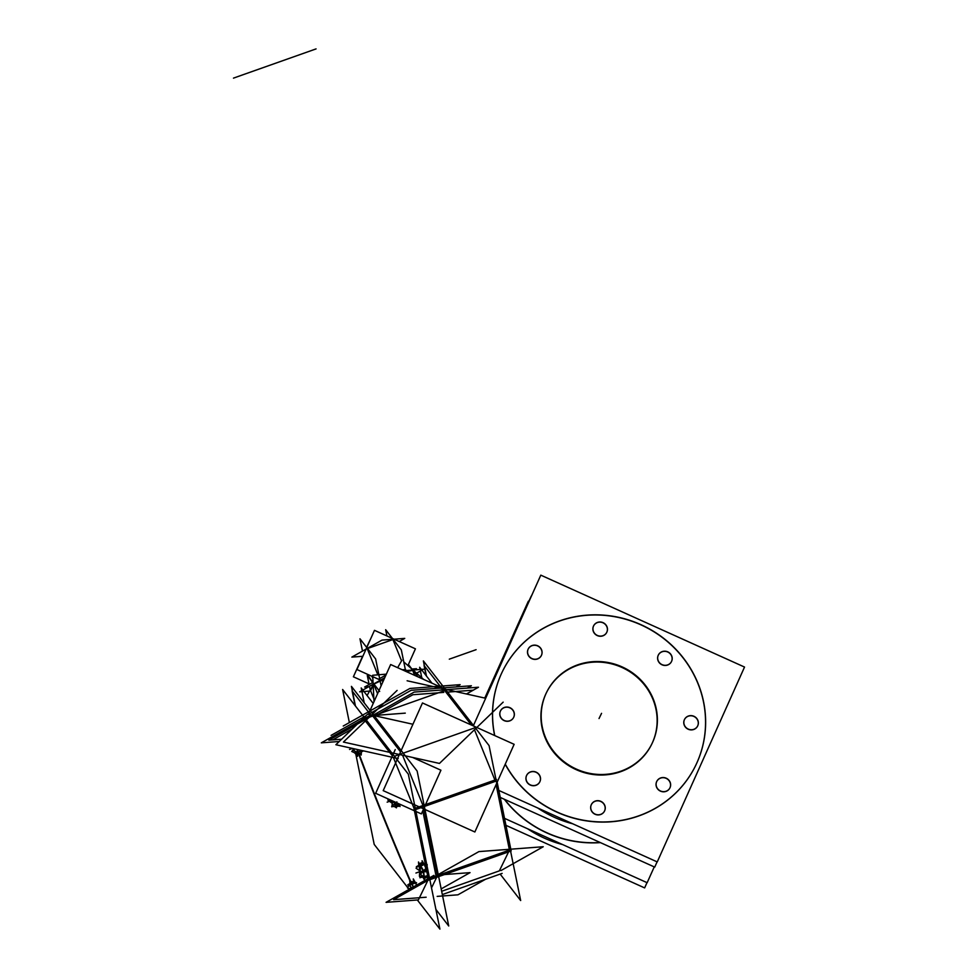 <?xml version="1.0" encoding="UTF-8"?>
<svg xmlns="http://www.w3.org/2000/svg" width="978" height="978" viewBox="0 0 978 978"><rect width="100%" height="100%" fill="white"/><g stroke="black" fill="none" stroke-linecap="round" stroke-linejoin="round"><path stroke-width="1.47" d="M546.445 692.668A58.607 55.978 -154.1 0 1 600.749 662.167A58.607 55.978 -154.1 0 1 652.986 699.441A58.607 55.978 -154.1 0 1 651.874 743.879M651.739 744.136A58.607 55.978 -154.1 0 1 597.472 774.918A58.607 55.978 -154.1 0 1 545.076 737.62A58.607 55.978 -154.1 0 1 546.323 692.937M562.631 844.564A107.433 102.629 -154.1 0 1 527.643 828.782A107.433 102.629 -154.1 0 0 562.631 844.564M504.342 799.27A107.433 102.629 25.9 0 0 600.419 842.62A107.433 102.629 25.9 0 1 504.342 799.27M695.7 765.407A107.433 102.629 25.9 0 0 697.937 683.536A107.433 102.629 25.9 0 0 601.935 615.174A107.433 102.629 25.9 0 0 502.423 671.531M502.386 671.593A107.433 102.629 25.9 0 0 494.636 735.517A107.433 102.629 25.9 0 1 568.499 618.316A107.433 102.629 25.9 0 1 697.937 683.536A107.433 102.629 25.9 0 1 644.111 813.879A107.433 102.629 25.9 0 1 505.198 764.258A107.433 102.629 25.9 0 0 602.167 822.095A107.433 102.629 25.9 0 0 695.676 765.468M528.206 649.062A7.323 6.993 -154.1 0 1 541.506 649.942A7.323 6.993 -154.1 0 1 534.563 659.38A7.323 6.993 -154.1 0 1 528.169 649.123M593.585 625.92A7.323 6.993 -154.1 0 1 606.886 626.812A7.323 6.993 -154.1 0 1 599.942 636.238A7.323 6.993 -154.1 0 1 593.548 625.993M658.316 655.126A7.323 6.993 -154.1 0 1 671.617 656.006A7.323 6.993 -154.1 0 1 664.673 665.443A7.323 6.993 -154.1 0 1 658.28 655.199M684.478 719.551A7.323 6.993 -154.1 0 1 697.779 720.444A7.323 6.993 -154.1 0 1 690.835 729.869A7.323 6.993 -154.1 0 1 684.441 719.625M656.751 781.471A7.323 6.993 -154.1 0 1 670.04 782.351A7.323 6.993 -154.1 0 1 663.108 791.789A7.323 6.993 -154.1 0 1 656.715 781.544M591.372 804.601A7.323 6.993 -154.1 0 1 604.661 805.493A7.323 6.993 -154.1 0 1 597.729 814.918A7.323 6.993 -154.1 0 1 591.335 804.674M526.641 775.407A7.323 6.993 -154.1 0 1 539.942 776.287A7.323 6.993 -154.1 0 1 532.998 785.725A7.323 6.993 -154.1 0 1 526.604 775.468M500.479 710.969A7.323 6.993 -154.1 0 1 513.768 711.862A7.323 6.993 -154.1 0 1 506.836 721.287A7.323 6.993 -154.1 0 1 500.443 711.043M572.717 823.782A107.433 102.629 -154.1 0 1 537.741 807.999A107.433 102.629 -154.1 0 0 572.717 823.782M373.938 712.693L372.312 713.28L373.938 712.693M509.293 849.295L496.09 784.588L509.293 849.295M508.584 851.862L499.355 870.872L441.653 891.288L499.355 870.872L508.584 851.862M471.42 725.053L444.684 690.59L374.085 715.566L444.684 690.59L471.42 725.053M474.477 729.735L494.905 780.041L474.477 729.735M402.557 755.212L422.973 805.493M400.564 751.886L372.752 716.03L365.271 718.683L372.752 716.03L400.564 751.886L372.752 716.03M436.653 877.315L431.518 887.89M437.398 874.992L423.951 809.014M359.097 754.001A633.561 136.345 -109.5 0 0 410.833 881.765A633.561 136.345 -109.5 0 1 359.097 754.001M426.347 869.259L424.183 864.491L426.347 869.259M423.352 864.271L422.141 864.185L423.352 864.271M424.195 876.765L427.63 875.554L424.195 876.765M422.447 876.398L423.743 876.704L422.056 875.542L422.447 876.398M419.831 870.664L421.127 873.513L419.036 866.105L419.831 870.664M398.437 805.297L398.596 803.659L398.437 805.297L395.98 806.165L398.437 805.297M392.422 803.28L391.701 801.129L392.422 803.28M357.789 753.146L358.669 752.828L357.789 753.146M354.024 748.769L354.366 749.38L354.024 748.769M355.491 751.422L356.273 752.84L355.491 751.422M416.494 885.2L415.418 882.779L416.494 885.2M411.31 883.024L413.303 882.315L411.31 883.024M410.234 884.381L410.369 885.2L410.234 884.381M410.626 886.716L410.894 888.354L410.626 886.716M414.672 675.37L412.655 670.395L406.457 671.654L412.655 670.395L414.672 675.37M384.085 679.184L373.951 684.062L384.085 679.184M370.564 690.664L373.865 698.805L370.564 690.664L373.193 685.26L370.564 690.664M392.911 639.563L401.542 660.847L392.911 639.563L367.545 648.536L392.911 639.563M371.958 676.311L372.85 678.5L371.958 676.311M651.776 695.627A58.607 55.978 -154.1 0 1 651.996 743.622A58.607 55.978 -154.1 0 1 595.895 774.258A58.607 55.978 -154.1 0 1 544.086 733.732M484.782 698.06L528.352 601.201M505.944 825.334L644.636 887.902L646.996 882.633M600.15 842.498A107.433 102.629 -154.1 0 1 504.611 799.393M504.526 818.354L647.155 882.706L654.245 866.899M484.954 698.096L531.201 596.152M546.8 740.407A58.607 55.978 -154.1 0 1 546.568 692.412A58.607 55.978 -154.1 0 1 602.668 661.776A58.607 55.978 -154.1 0 1 654.478 702.302M498.829 790.444L657.253 861.924L744.527 667.057L540.81 575.15L473.291 725.896M494.746 735.566A107.433 102.629 -154.1 0 1 502.46 671.458A107.433 102.629 -154.1 0 1 605.309 615.284A107.433 102.629 -154.1 0 1 700.297 689.588M485.491 698.219L538.45 580.419M500.259 797.425L654.734 867.119L657.094 861.85M695.334 677.351A107.433 102.629 -154.1 0 1 695.737 765.334A107.433 102.629 -154.1 0 1 602.228 821.96A107.433 102.629 -154.1 0 1 505.259 764.111M528.291 655.04A7.323 6.993 -154.1 0 1 535.284 645.162A7.323 6.993 -154.1 0 1 541.751 650.284M541.36 649.331A7.323 6.993 -154.1 0 1 534.367 659.209A7.323 6.993 -154.1 0 1 527.912 654.086M593.67 631.91A7.323 6.993 -154.1 0 1 600.663 622.032A7.323 6.993 -154.1 0 1 607.13 627.155M606.739 626.201A7.323 6.993 -154.1 0 1 599.746 636.079A7.323 6.993 -154.1 0 1 593.291 630.957M658.402 661.116A7.323 6.993 -154.1 0 1 665.395 651.226A7.323 6.993 -154.1 0 1 671.862 656.36M671.47 655.394A7.323 6.993 -154.1 0 1 664.478 665.284A7.323 6.993 -154.1 0 1 658.011 660.162M684.563 725.542A7.323 6.993 -154.1 0 1 691.556 715.664A7.323 6.993 -154.1 0 1 698.023 720.786M697.632 719.832A7.323 6.993 -154.1 0 1 690.639 729.71A7.323 6.993 -154.1 0 1 684.184 724.588M656.837 787.461A7.323 6.993 -154.1 0 1 663.83 777.571A7.323 6.993 -154.1 0 1 670.285 782.706M669.906 781.74A7.323 6.993 -154.1 0 1 662.913 791.63A7.323 6.993 -154.1 0 1 656.446 786.508M591.458 810.591A7.323 6.993 -154.1 0 1 598.45 800.701A7.323 6.993 -154.1 0 1 604.905 805.835M604.526 804.87A7.323 6.993 -154.1 0 1 597.534 814.76A7.323 6.993 -154.1 0 1 591.067 809.637M526.726 781.385A7.323 6.993 -154.1 0 1 533.719 771.508A7.323 6.993 -154.1 0 1 540.186 776.63M539.795 775.676A7.323 6.993 -154.1 0 1 532.802 785.554A7.323 6.993 -154.1 0 1 526.335 780.432M500.565 716.96A7.323 6.993 -154.1 0 1 507.558 707.07A7.323 6.993 -154.1 0 1 514.025 712.204M513.633 711.238A7.323 6.993 -154.1 0 1 506.641 721.128A7.323 6.993 -154.1 0 1 500.174 716.006M368.425 714.356L411.078 690.309L471.372 685.761L467.252 688.084M366.078 715.664L331.102 735.383M371.09 715.383L352.141 690.957L355.124 705.603M445.968 692.241L473.169 690.187L466.445 693.977M443.792 692.4L412.875 694.735L375.344 715.896M352.422 728.818L332.899 739.82M446.298 689.637L390.65 664.527L368.339 714.331M441.934 688.524L424.073 665.505L426.139 675.627M373.217 703.439L361.2 687.95L361.75 690.664M361.958 691.654L364.244 702.876M431.995 683.182L419.648 667.265L420.1 669.49M421.787 677.791L420.406 671.006M343.241 726.018L409.892 688.463L460.137 684.661L456.164 686.898M500.161 874.1L520.663 900.53L489.073 745.603L423.376 660.92L426.457 676.042M474.868 831.985L383.205 790.64L422.472 702.962L514.135 744.319L474.868 831.985M417.141 771.055L351.432 686.373L355.442 706.006L351.432 686.373L417.141 771.055L448.731 925.983L435.919 909.467L448.731 925.983L417.141 771.055M426.151 897.217L393.621 899.674L478.927 851.593L543.242 846.74L500.895 870.603M485.491 879.295L457.936 894.821L437.166 896.386M502.142 873.391L442.325 894.564M466.494 693.989L478.474 687.228L414.171 692.082L365.271 719.649M365.014 719.796L361.958 721.507M361.359 721.85L328.852 740.175L341.615 739.209M485.675 698.255L407.117 680.774M503.157 702.143L439.464 763.427L343.425 742.058L397.105 690.419M496.592 779.454L421.775 805.921M497.154 782.217L511.164 850.958L436.359 877.425L422.765 810.774M412.667 757.461L440.931 770.212L421.359 813.916L375.662 793.305L395.234 749.6M349.366 722.571L342.618 689.49L408.327 774.173L439.917 929.1L417.325 899.98M409.085 889.369L408.193 888.207M407.74 887.633L374.207 844.417L355.674 753.476M444.428 874.564L470.051 872.633L441.176 888.904M433.951 875.359L386.078 902.339L418.339 899.907M409.709 880.249A633.561 136.345 70.5 0 1 358.792 754.405M405.283 713.133L369.183 715.859L321.31 742.84L339.244 741.483M412.936 724.258L367.63 714.172L335.882 744.723L398.205 758.598M423.621 805.261L415.271 808.219M438.205 876.765L429.855 879.723M414 808.672L428.572 880.176M422.386 863.818L422.08 860.726L425.968 867.4M426.836 876.643L428.034 878.696M428.107 878.647L427.961 877.156M425.357 864.405L420.516 864.087L420.173 871.41L426.824 871.85M427.166 864.515L427.093 866.19M426.457 869.809L425.283 868.99L420.344 874.356L425.601 878L427.667 875.75M427.643 875.603L419.904 877.743L422.435 876.361M422.154 876.52L419.44 876.337L419.782 869.014M419.709 870.75L416.066 868.232L417.777 866.374M418.645 865.444L421.005 862.865M420.32 864.515L416.359 866.691L422.753 865.285M419.66 871.765L419.342 870.493M418.804 865.261L418.474 861.997L423.584 870.75L424.538 880.127L422.777 877.119M398.535 805.566L400.051 806.569L399.317 803.977M398.083 803.415L396.995 804.992L390.735 800.114M396.701 806.874L391.677 806.324L396.885 801.887M398.449 806.337L391.933 806.349M391.872 806.923L392.41 802.241M392.288 803.366L387.863 800.138L388.559 799.124M392.227 803.843L392.044 803.182M394.696 806.679L396.457 807.84L394.77 801.923M361.481 750.419L361.188 755.04L360.32 753.231M360.185 753.5L353.718 750.639L354.623 748.891M360.992 750.872L354.99 753.378L356.994 753.659M362.997 751.153L360.955 752.009M358.657 754.576L356.444 753.586M355.503 753.158L351.762 751.483L353.804 748.83M354.146 748.989L353.266 748.598M357.899 749.625L357.593 756.312L356.261 753.561M416.787 885.029L413.303 878.916L413.572 882.022L411.017 881.435L407.52 888.061L410.295 888.696M416.555 882.694L415.797 882.523M414.305 883.489L407.716 884.919L409.916 883.501M414.134 881.496L409.672 885.885L411.885 887.792M413.523 886.875L409.696 880.188L409.99 883.378M417.997 676.862L408.413 664.514M397.655 667.681L401.885 660.236M423.608 679.392L403.78 661.898M374.012 701.666L372.765 676.666M386.347 674.135L372.691 675.272M379.672 691.434L367.288 675.48L369.134 684.49M369.574 686.678L370.246 689.955M367.068 695.517L372.227 686.47M384.745 677.705L359.672 691.837L369.598 691.079M404.305 670.688L423.547 669.233L416.555 673.17M411.872 669.05L416.469 668.695L414.281 669.93M405.699 671.311L401.322 649.893L385.662 629.698L386.933 635.969M407.936 665.566L415.43 648.817L374.476 630.345L356.921 669.527L381.298 680.517M383.119 681.336L381.799 680.749M378.938 678.964L385.955 675.016M402.264 669.771L405.65 669.514M380.149 681.079L375.638 658.976L359.965 638.781L362.483 651.116M380.246 681.605L381.114 685.822M372.728 682.461L367.178 674.148M373.046 682.289L364.598 687.045L368.706 686.739M368.999 683.842L353.388 676.8L362.581 656.299M366.591 647.326L371.175 637.717M399.22 641.507L404.745 638.389L382.007 640.101L351.848 657.106L362.862 656.275M528.022 654.71A7.323 6.993 -154.1 0 1 532.056 645.676A7.323 6.993 -154.1 0 1 541.506 649.942A7.323 6.993 -154.1 0 1 537.46 658.976A7.323 6.993 -154.1 0 1 528.022 654.71M593.401 631.58A7.323 6.993 -154.1 0 1 597.436 622.546A7.323 6.993 -154.1 0 1 606.886 626.812A7.323 6.993 -154.1 0 1 602.839 635.847A7.323 6.993 -154.1 0 1 593.401 631.58M658.121 660.786A7.323 6.993 -154.1 0 1 662.167 651.751A7.323 6.993 -154.1 0 1 671.617 656.006A7.323 6.993 -154.1 0 1 667.571 665.04A7.323 6.993 -154.1 0 1 658.121 660.786M684.282 725.211A7.323 6.993 -154.1 0 1 688.329 716.177A7.323 6.993 -154.1 0 1 697.779 720.444A7.323 6.993 -154.1 0 1 693.732 729.478A7.323 6.993 -154.1 0 1 684.282 725.211M656.556 787.131A7.323 6.993 -154.1 0 1 660.602 778.097A7.323 6.993 -154.1 0 1 670.04 782.351A7.323 6.993 -154.1 0 1 665.994 791.385A7.323 6.993 -154.1 0 1 656.556 787.131M591.177 810.261A7.323 6.993 -154.1 0 1 595.223 801.226A7.323 6.993 -154.1 0 1 604.661 805.493A7.323 6.993 -154.1 0 1 600.614 814.515A7.323 6.993 -154.1 0 1 591.177 810.261M526.445 781.055A7.323 6.993 -154.1 0 1 530.492 772.021A7.323 6.993 -154.1 0 1 539.942 776.287A7.323 6.993 -154.1 0 1 535.895 785.322A7.323 6.993 -154.1 0 1 526.445 781.055M500.284 716.63A7.323 6.993 -154.1 0 1 504.33 707.595A7.323 6.993 -154.1 0 1 513.768 711.862A7.323 6.993 -154.1 0 1 509.734 720.884A7.323 6.993 -154.1 0 1 500.284 716.63M545.076 737.62A58.607 55.978 -154.1 0 1 577.436 665.37A58.607 55.978 -154.1 0 1 652.986 699.441A58.607 55.978 -154.1 0 1 620.614 771.703A58.607 55.978 -154.1 0 1 545.076 737.62M599.025 718.537L601.556 713.341L599.025 718.537M424.366 806.471L495.43 781.336M509.452 850.09L438.389 875.224M403.242 753.146L473.841 728.17M476.103 649.673L458.107 656.042M316.065 48.9L241.248 75.367M415.552 809.588L423.498 806.789M418.608 899.442L428.388 879.295M414.159 808.61L393.413 757.534M437.508 875.542L429.574 878.354M394.427 756.263L401.909 753.61M363.938 719.148L392.422 755.872M414.916 811.019L428.645 878.354M467.288 652.791L449.305 659.16M243.094 74.719L233.473 78.13M391.151 800.737L387.141 802.156L391.151 800.737M420.479 871.435L415.931 873.036L420.479 871.435M352.447 748.414L349.525 749.441L352.447 748.414M426.555 870.273L423.633 871.3M420.638 865.713L424.171 864.466M423.119 871.349L420.577 865.762M424.11 876.801L423.205 871.606M420.442 865.701L418.902 865.334M395.198 803.451L396.848 802.865M395.124 803.39L394.611 801.862M394.843 806.569L395.124 803.635M357.85 752.204L361.322 750.982M357.728 752.229L357.007 749.429M356.652 753.549L357.63 752.375M411.872 883.978L415.393 882.731M411.64 883.953L410.075 883.452M413.168 887.07L411.811 884.039M373.718 684.172L377.581 693.695M367.227 648.659L377.85 674.844"/></g></svg>
